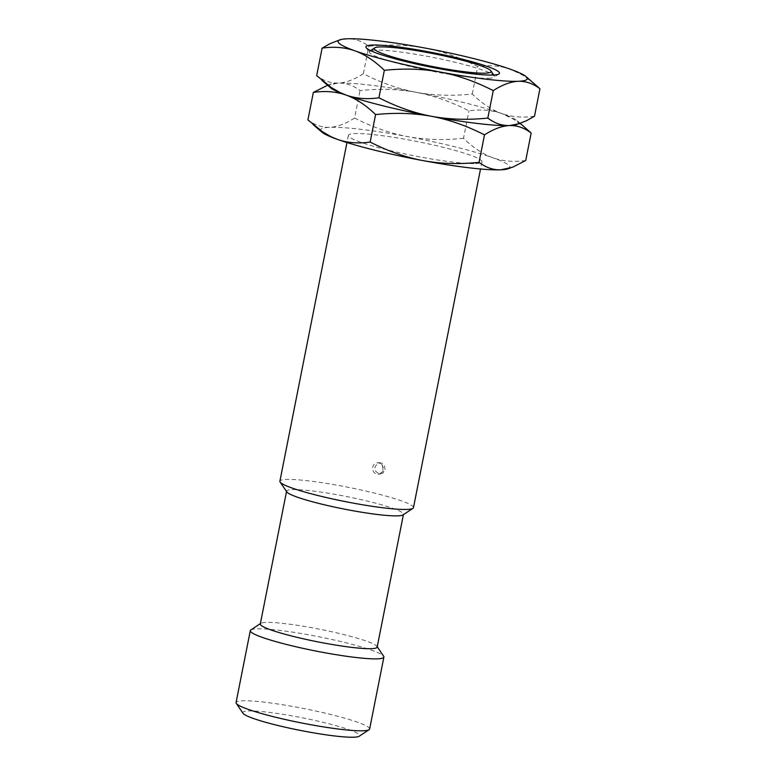 <?xml version="1.0" encoding="UTF-8"?>
<svg xmlns="http://www.w3.org/2000/svg" width="776" height="776" viewBox="0 0 776 776"><rect width="100%" height="100%" fill="white"/><g stroke="black" fill="none" stroke-linecap="round" stroke-linejoin="round"><path stroke-width="0.58" stroke-dasharray="3.88 2.91" d="M488.492 78.25A63.826 6.838 11.2 0 0 493.972 77.241A63.826 6.838 11.2 0 0 494.264 75.796A63.826 6.838 11.2 0 0 442.912 59.49A63.826 6.838 11.2 0 0 375.245 50.139A63.826 6.838 11.2 0 0 369.764 51.148A63.826 6.838 11.2 0 0 369.473 52.593A63.826 6.838 11.2 0 0 420.825 68.899A63.826 6.838 11.2 0 0 488.492 78.25M534.683 83.992L522.432 75L510.482 69.268C500.481 65.756 489.549 64.854 477.706 66.581C459.993 57.521 442.398 51.332 424.918 48.025C407.41 44.814 388.708 44.232 368.794 46.269C361.897 41.07 354.671 38.577 347.124 38.8L337.259 40.682M516.506 124.606A96.457 10.331 11.2 0 0 517.252 120.823A96.457 10.331 11.2 0 0 501.723 113.538A96.457 10.331 11.2 0 0 416.149 92.296A96.457 10.331 11.2 0 0 338.355 83.071A96.457 10.331 11.2 0 0 331.342 84.012A96.457 10.331 11.2 0 0 330.595 87.804M525.915 128.253L513.663 119.271L501.723 113.538C491.732 109.93 481.915 103.431 472.264 94.051C452.36 96.088 433.658 95.506 416.149 92.296C398.67 88.988 381.065 82.799 363.362 73.739C354.273 79.588 345.931 82.702 338.355 83.071C330.809 83.304 323.582 80.811 316.676 75.602M534.499 116.216C522.655 117.942 511.723 117.05 501.723 113.538C491.712 110.017 480.79 109.125 468.937 110.852C451.234 101.792 433.639 95.603 416.149 92.296C398.651 89.085 379.939 88.493 360.035 90.54C353.128 85.331 345.902 82.848 338.355 83.071L327.627 85.253M472.264 94.051L477.706 66.581M363.362 73.739L368.794 46.269M525.73 160.486C513.887 162.213 502.955 161.321 492.954 157.8C482.963 154.191 473.147 147.702 463.505 138.312L468.937 110.852M463.505 138.312C443.591 140.359 424.889 139.777 407.381 136.566C389.901 133.249 372.305 127.07 354.593 118.01L360.035 90.54M354.593 118.01C345.504 123.859 337.172 126.963 329.587 127.342C322.04 127.574 314.813 125.081 307.917 119.873M507.737 168.877A96.457 10.331 -168.8 0 0 492.954 157.8A96.457 10.331 -168.8 0 0 407.381 136.566A96.457 10.331 -168.8 0 0 329.587 127.342A96.457 10.331 11.2 0 0 321.836 132.066M475.562 163.571A68.084 7.294 11.2 0 0 481.945 161.806A68.084 7.294 11.2 0 0 430.476 144.346A68.084 7.294 11.2 0 0 354.758 133.588A68.084 7.294 11.2 0 0 348.375 135.354A68.084 7.294 11.2 0 0 399.844 152.823A68.084 7.294 11.2 0 0 475.562 163.571M413.472 507.659A68.084 7.294 11.2 0 0 361.994 490.19A68.084 7.294 11.2 0 0 286.276 479.442A68.084 7.294 -168.8 0 0 279.894 481.207M385.08 469.645L384.469 465.425L381.239 462.855L377.854 463.282L375.196 466.454L374.983 469.325L375.73 471.362L379.047 473.932L382.937 473.156L385.08 469.645M382.801 469.742A5.674 5.151 -92.3 0 0 377.543 462.816A5.674 5.151 -92.3 0 0 372.732 467.239A5.674 5.151 87.7 0 0 377.99 474.155A5.674 5.151 87.7 0 0 382.801 469.742M286.8 491.906A59.577 6.383 -168.8 0 1 286.596 491.16A59.577 6.383 -168.8 0 1 292.183 489.617A59.577 6.383 11.2 0 1 358.434 499.026A59.577 6.383 11.2 0 1 403.471 514.304L403.413 514.643M403.006 514.915A59.577 6.383 11.2 0 0 403.471 514.304M377.175 647.116A59.577 6.383 11.2 0 0 376.971 646.369A59.577 6.383 11.2 0 0 329.053 631.16A59.577 6.383 11.2 0 0 265.887 622.42A59.577 6.383 -168.8 0 0 260.775 623.361A59.577 6.383 -168.8 0 0 260.3 623.972M250.852 629.928A68.084 7.294 -168.8 0 1 256.691 628.851A68.084 7.294 11.2 0 1 328.878 638.832A68.084 7.294 11.2 0 1 383.645 656.215M369.638 729.003A68.084 7.294 11.2 0 0 318.16 711.543A68.084 7.294 11.2 0 0 242.451 700.786A68.084 7.294 -168.8 0 0 236.059 702.552M242.975 713.251A59.577 6.383 -168.8 0 1 248.359 710.962A59.577 6.383 11.2 0 1 317.656 721.059A59.577 6.383 11.2 0 1 359.172 736.259M494.264 75.796L493.73 75.01M498.939 73.962L493.972 77.241M366.136 47.666L369.473 52.593M369.764 51.148L370.559 50.624M331.342 84.012L328.49 84.953M517.252 120.823L520.23 123.374M481.945 161.806L480.528 168.984M379.91 462.729L377.543 462.816C378.378 462.331 379.998 463.126 382.384 465.193L383.441 468.335C382.597 470.44 384.741 471.944 377.99 474.155L380.366 474.058M348.375 135.354L346.95 142.541"/><path stroke-width="1.16" d="M485.543 73.167A59.577 6.383 -168.8 0 1 416.246 63.069A59.577 6.383 -168.8 0 1 374.721 47.87A59.577 6.383 -168.8 0 1 379.842 46.929A59.577 6.383 11.2 0 1 442.999 55.659A59.577 6.383 11.2 0 1 490.927 70.878A59.577 6.383 11.2 0 1 485.543 73.167M372.286 45.047A68.084 7.294 -168.8 0 1 451.486 56.59A68.084 7.294 -168.8 0 1 498.939 73.962A68.084 7.294 -168.8 0 1 493.09 75.039A68.084 7.294 11.2 0 1 420.912 65.058A68.084 7.294 11.2 0 1 366.136 47.666A68.084 7.294 11.2 0 1 372.286 45.047M340.111 39.751L330.139 43.631L322.118 48.141C333.961 46.414 344.893 47.307 354.894 50.818A96.457 10.331 11.2 0 0 440.467 72.061A96.457 10.331 11.2 0 0 518.261 81.286C525.808 81.053 533.034 83.546 539.941 88.755L526.021 76.552A96.457 10.331 -168.8 0 1 518.261 81.286C510.686 81.664 502.344 84.768 493.255 90.617C475.552 81.558 457.947 75.369 440.467 72.061C422.959 68.851 404.257 68.269 384.353 70.315C374.701 60.926 364.885 54.436 354.894 50.818A96.457 10.331 11.2 0 1 340.111 39.751A96.457 10.331 11.2 0 1 347.124 38.8A96.457 10.331 -168.8 0 1 424.918 48.025A96.457 10.331 -168.8 0 1 510.482 69.268A96.457 10.331 -168.8 0 1 526.021 76.552M322.118 48.141L316.676 75.602L331.265 87.504L340.092 92.567L346.135 95.089C356.135 98.6 367.067 99.503 378.911 97.776L384.353 70.315M321.933 80.374L330.595 87.804A96.457 10.331 11.2 0 0 346.135 95.089A96.457 10.331 11.2 0 0 431.699 116.332C449.188 119.64 466.783 125.828 484.496 134.888C493.584 129.039 501.917 125.925 509.493 125.557C517.049 125.324 524.275 127.817 531.172 133.026L520.23 123.374M378.911 97.776C396.623 106.836 414.219 113.024 431.699 116.332A96.457 10.331 11.2 0 0 509.493 125.557A96.457 10.331 11.2 0 0 516.506 124.606L526.477 120.736L534.499 116.216L539.941 88.755M327.627 85.253L313.349 92.412C325.202 90.685 336.124 91.578 346.135 95.089C356.116 98.697 365.933 105.197 375.584 114.576C395.488 112.53 414.2 113.121 431.699 116.332C449.207 119.543 467.909 120.134 487.823 118.088C494.719 123.297 501.946 125.78 509.493 125.557L519.357 123.675M313.165 124.635L321.836 132.066A96.457 10.331 11.2 0 0 337.366 139.36L331.323 136.838L322.506 131.774L307.917 119.873L313.349 92.412M370.142 142.047C387.855 151.107 405.45 157.295 422.939 160.603A96.457 10.331 11.2 0 1 337.366 139.36C347.367 142.871 358.299 143.773 370.142 142.047L375.584 114.576M479.054 162.349C485.951 167.558 493.177 170.051 500.733 169.828A96.457 10.331 11.2 0 1 422.939 160.603C440.438 163.814 459.149 164.396 479.054 162.349L484.496 134.888M510.589 167.936L507.737 168.877A96.457 10.331 -168.8 0 1 500.733 169.828L512.674 167.199L525.73 160.486L531.172 133.026M487.823 118.088L493.255 90.617M412.929 508.358L403.006 514.915A59.577 6.383 11.2 0 1 397.884 515.856A59.577 6.383 -168.8 0 1 334.728 507.126A59.577 6.383 -168.8 0 1 286.8 491.906L280.126 482.061A68.084 7.294 -168.8 0 0 334.902 499.453A68.084 7.294 -168.8 0 0 407.08 509.425A68.084 7.294 11.2 0 0 412.929 508.358A68.084 7.294 11.2 0 0 413.472 507.659L480.528 168.984M280.126 482.061A68.084 7.294 -168.8 0 1 279.894 481.207L346.95 142.541M286.596 491.16L260.3 623.972A59.577 6.383 -168.8 0 0 305.337 639.249A59.577 6.383 -168.8 0 0 371.588 648.658A59.577 6.383 11.2 0 0 377.175 647.116L403.471 514.304M376.971 646.369L383.645 656.215A68.084 7.294 11.2 0 1 383.887 657.068A68.084 7.294 11.2 0 1 377.495 658.834A68.084 7.294 -168.8 0 1 301.786 648.086A68.084 7.294 -168.8 0 1 250.309 630.616A68.084 7.294 -168.8 0 1 250.852 629.928L260.775 623.361M369.095 729.702L359.172 736.259A59.577 6.383 11.2 0 1 354.06 737.2A59.577 6.383 -168.8 0 1 290.903 728.47A59.577 6.383 -168.8 0 1 242.975 713.251L236.302 703.405A68.084 7.294 -168.8 0 0 291.068 720.797A68.084 7.294 -168.8 0 0 363.255 730.769A68.084 7.294 11.2 0 0 369.095 729.702A68.084 7.294 11.2 0 0 369.638 729.003L383.887 657.068M236.302 703.405A68.084 7.294 -168.8 0 1 236.059 702.552L250.309 630.616M494.264 75.796L490.927 70.878M369.764 51.148L374.721 47.87"/></g></svg>

